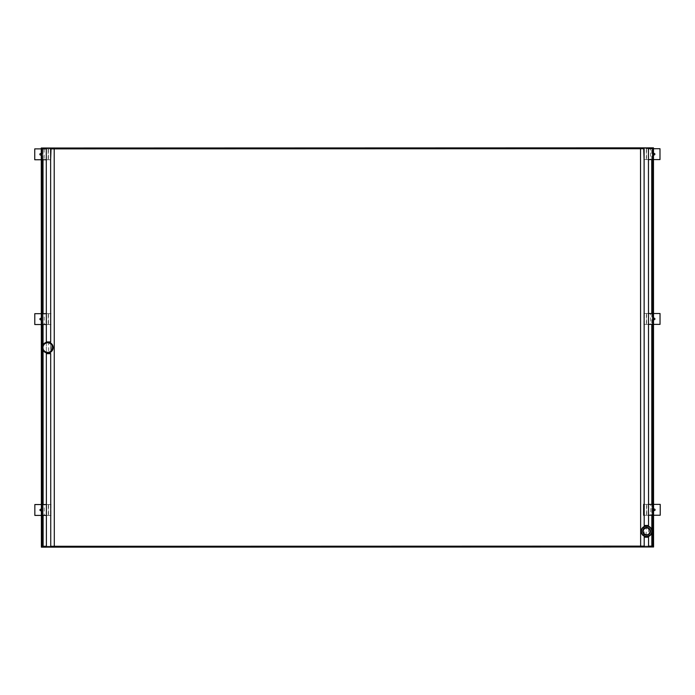 <?xml version="1.0" encoding="UTF-8"?>
<svg xmlns="http://www.w3.org/2000/svg" width="695" height="695" viewBox="0 0 695 695"><rect width="100%" height="100%" fill="white"/><g stroke="black" fill="none" stroke-linecap="round" stroke-linejoin="round"><path stroke-width="0.52" stroke-dasharray="3.48 2.61" d="M654.16 319.7A0.765 0.765 0 0 0 654.925 318.935A0.765 0.765 0 0 0 654.16 318.18A0.765 0.765 0 0 0 653.404 318.935A0.765 0.765 0 0 0 654.16 319.7M653.509 324.374L650.624 324.374L650.624 313.506L653.509 313.506M653.509 319.335A0.765 0.765 0 0 1 653.509 318.545M652.64 313.506L650.624 313.506M644.143 313.506L648.496 313.506M643.761 324.374L660.033 324.374L660.033 313.506L643.761 313.506M650.624 324.374L652.64 324.374M653.074 313.506L653.074 324.374M648.496 324.374L644.143 324.374M651.771 313.506L651.771 324.374L651.771 313.506M643.926 324.374L643.926 313.506M42.621 347.578A5.108 5.108 0 0 1 47.729 342.47A5.108 5.108 0 0 1 52.837 347.578A5.108 5.108 0 0 0 47.729 342.47A5.108 5.108 0 0 0 42.621 347.578A5.108 5.108 0 0 0 47.729 352.686A5.108 5.108 0 0 0 52.837 347.578A5.108 5.108 0 0 1 47.729 352.686A5.108 5.108 0 0 1 42.621 347.578M52.603 347.578A4.874 4.874 0 0 1 47.729 352.452A4.874 4.874 0 0 1 42.864 347.578A4.874 4.874 0 0 1 47.729 342.713A4.874 4.874 0 0 1 52.603 347.578A4.874 4.874 0 0 0 47.729 342.713A4.874 4.874 0 0 0 42.864 347.578A4.874 4.874 0 0 0 47.729 352.452A4.874 4.874 0 0 0 52.603 347.578A4.874 4.874 0 0 0 47.729 342.713A4.874 4.874 0 0 0 42.864 347.578A4.874 4.874 0 0 0 47.729 352.452A4.874 4.874 0 0 0 52.603 347.578M48.685 352.93A5.438 5.438 0 0 1 42.299 347.578A5.438 5.438 0 0 1 48.676 342.227L48.685 352.93M49.614 352.678L50.526 352.243M53.168 347.578A5.438 5.438 0 0 1 51.361 351.627L51.361 343.538A5.438 5.438 0 0 1 53.168 347.578M50.526 342.913L49.614 342.479M41.274 148.878L50.639 148.878L50.744 546.279L46.391 546.279L50.744 546.279L50.744 547.147L644.204 546.991L644.1 147.853L648.452 147.853L648.557 546.122L644.204 546.122L648.557 546.122L648.557 546.991L648.452 147.853L648.452 148.721L644.1 148.721L644.204 546.991L648.557 546.991L648.548 537.209L644.204 537.209L644.204 546.991M43.116 546.279L54.306 546.279L54.201 148.878L43.012 148.878L51.022 148.878L43.012 148.878L43.012 159.746L51.022 159.746M51.065 313.662L43.055 313.671L43.055 324.539L51.065 324.53M43.064 344.798L43.064 350.367M51.117 504.544L43.107 504.544L43.107 515.412L51.117 515.412M651.832 546.122L54.306 546.279M54.201 148.878L640.538 148.721L640.642 546.122M643.718 159.589L659.989 159.589L659.989 148.713L640.538 148.721M646.211 525.915L646.211 536.757A5.438 5.438 0 0 0 652.04 531.336A5.438 5.438 0 0 0 646.211 525.915M644.387 536.297L645.299 536.618M643.527 535.819L643.527 526.862A5.438 5.438 0 0 0 643.527 535.819M645.299 526.063L644.387 526.376M651.719 531.336A5.108 5.108 0 0 1 646.611 536.444A5.108 5.108 0 0 1 641.502 531.336A5.108 5.108 0 0 1 646.611 526.228A5.108 5.108 0 0 1 651.719 531.336M650.06 531.336A3.449 3.449 0 0 1 646.611 534.794A3.449 3.449 0 0 1 643.153 531.336A3.449 3.449 0 0 1 646.611 527.887A3.449 3.449 0 0 1 650.06 531.336A3.449 3.449 0 0 0 646.611 527.887A3.449 3.449 0 0 0 643.153 531.336A3.449 3.449 0 0 0 646.611 534.794A3.449 3.449 0 0 0 650.06 531.336M642.762 531.336A3.84 3.84 0 0 1 646.611 527.496A3.84 3.84 0 0 1 650.451 531.336A3.84 3.84 0 0 1 646.611 535.185A3.84 3.84 0 0 1 642.762 531.336M643.11 531.336A3.501 3.501 0 0 0 646.611 534.837A3.501 3.501 0 0 0 650.112 531.336A3.501 3.501 0 0 0 646.611 527.835A3.501 3.501 0 0 0 643.11 531.336M42.517 347.578A5.213 5.213 0 0 1 47.729 342.366A5.213 5.213 0 0 1 52.942 347.578A5.213 5.213 0 0 1 47.729 352.791A5.213 5.213 0 0 1 42.517 347.578M52.255 347.578A4.526 4.526 0 0 0 47.729 343.052A4.526 4.526 0 0 0 43.203 347.578A4.526 4.526 0 0 0 47.729 352.104A4.526 4.526 0 0 0 52.255 347.578A4.526 4.526 0 0 1 47.729 352.104A4.526 4.526 0 0 1 43.203 347.578A4.526 4.526 0 0 1 47.729 343.052A4.526 4.526 0 0 1 52.255 347.578M649.721 531.336A3.11 3.11 0 0 0 646.611 528.226A3.11 3.11 0 0 0 643.5 531.336A3.11 3.11 0 0 1 646.611 528.226A3.11 3.11 0 0 1 649.721 531.336A3.11 3.11 0 0 1 646.611 534.446A3.11 3.11 0 0 1 643.5 531.336A3.11 3.11 0 0 0 646.611 534.446A3.11 3.11 0 0 0 649.721 531.336M654.351 509.053L654.377 509.053A0.765 0.765 -90 0 0 654.369 509.053A0.765 0.765 -90 0 1 655.142 509.817A0.765 0.765 -90 0 1 654.377 510.573A0.765 0.765 -90 0 0 654.377 510.573L654.351 510.573M653.561 515.247L650.815 515.247L650.815 504.379L653.561 504.379M652.692 504.379L650.815 504.379M644.196 504.379L648.539 504.379M660.25 504.379L643.613 504.379M643.613 515.256L651.823 515.247L651.814 504.379L651.823 515.247L646.567 515.256L660.25 515.247M650.815 515.247L652.692 515.247M648.548 515.247L644.196 515.256M646.567 515.256L646.567 504.379M643.813 515.256L643.813 504.379M40.623 153.552A0.765 0.765 0 0 0 39.858 154.316A0.765 0.765 0 0 0 40.623 155.072A0.765 0.765 0 0 0 41.379 154.316A0.765 0.765 0 0 0 40.623 153.552M44.159 148.878L44.159 159.746L41.274 159.746M41.274 153.925A0.765 0.765 0 0 1 41.274 154.707M42.143 159.746L44.159 159.746M50.639 159.746L46.287 159.746M48.268 159.746L43.012 159.746L43.012 148.878L48.433 148.878L34.75 148.878L34.75 159.754L48.433 159.746L48.268 148.878M41.709 159.746L41.709 148.878M50.857 148.878L50.857 159.746M654.117 154.916L654.117 154.916A0.765 0.765 90 0 1 653.352 154.151A0.765 0.765 90 0 1 654.117 153.395L654.117 153.395M653.465 159.589L650.581 159.589L650.581 148.721L653.465 148.721M653.465 154.542A0.765 0.765 -90 0 1 653.465 153.76M644.204 546.122L50.744 546.279L652.701 546.122L653.031 148.721L650.581 148.721M653.031 148.721L652.596 159.589M650.581 159.589L653.031 159.589M648.452 159.589L644.1 159.589M651.728 159.589L651.728 148.721L651.728 159.589M643.883 159.589L643.883 148.721M40.666 318.345A0.765 0.765 0 0 0 39.902 319.101A0.765 0.765 0 0 0 40.666 319.865A0.765 0.765 0 0 0 41.422 319.101A0.765 0.765 0 0 0 40.666 318.345M41.318 313.671L44.202 313.662L44.202 324.539L41.318 324.539M41.318 318.71A0.765 0.765 0 0 1 41.318 319.491M42.187 324.539L44.202 324.539M50.683 324.539L46.33 324.539M48.311 324.539L43.055 324.539L43.055 313.671L48.476 313.662L34.793 313.671L34.793 324.539L48.476 324.539L48.311 313.662M44.202 313.662L42.187 313.671M41.752 324.539L41.752 313.671M46.33 313.662L50.683 313.662M50.9 313.662L50.9 324.539M40.718 509.218A0.765 0.765 0 0 0 39.954 509.974A0.765 0.765 0 0 0 40.718 510.738A0.765 0.765 0 0 0 41.474 509.974A0.765 0.765 0 0 0 40.718 509.218M41.37 504.544L44.245 504.544L44.254 515.412L41.37 515.412M41.37 509.583A0.765 0.765 0 0 1 41.37 510.373M42.239 515.412L44.254 515.412M50.735 515.412L46.383 515.412M48.363 515.412L43.107 515.412L43.107 504.544L48.528 504.544L34.846 504.544L34.846 515.412L48.528 515.412L48.363 504.544M44.245 504.544L42.239 504.544M41.804 515.412L41.804 504.544M46.383 504.544L50.726 504.544M50.952 504.544L50.952 515.412M648.548 525.472L644.204 525.472L644.1 148.721L648.452 148.721L648.548 525.472M46.391 547.147L41.379 547.156L41.274 148.009L46.287 148.009L46.391 547.147L46.287 148.009L46.287 148.878L644.1 148.721L50.639 148.878L50.639 148.009L50.744 547.147L50.692 353.668L46.339 353.668L46.391 547.147L50.744 547.147M46.287 148.009L50.639 148.009L50.683 341.923L46.339 341.931L46.287 148.878L50.639 148.878M50.639 148.009L644.1 147.853L644.1 148.721L648.452 148.721M42.143 148.878L42.247 546.279L50.744 546.279M648.557 546.991L653.569 546.991L653.465 147.844L648.452 147.853M644.1 147.853L644.1 148.721M646.567 313.506L646.567 324.374M646.515 313.506L646.515 324.374M646.784 504.379L646.784 515.256M646.724 504.379L646.724 515.256M48.216 159.746L48.216 148.878M646.524 148.721L646.524 159.589M646.463 148.721L646.472 159.589M48.259 324.539L48.259 313.662M48.311 515.412L48.311 504.544M646.35 324.374L646.35 313.506M651.823 532.856L651.823 529.816M653.126 515.247L653.126 504.379M48.433 148.878L48.433 159.746M646.307 159.589L646.307 148.721M48.476 313.662L48.476 324.539M48.528 504.544L48.528 515.412"/><path stroke-width="1.04" d="M653.509 318.545A0.765 0.765 0 0 1 654.925 318.935A0.765 0.765 0 0 1 653.509 319.335M653.509 313.506L660.033 313.506L660.033 324.374L653.509 324.374M644.143 324.374L644.143 313.506M648.496 313.506L652.64 313.506M652.64 324.374L648.496 324.374M42.299 347.578A5.438 5.438 0 0 0 47.729 353.017A5.438 5.438 0 0 0 53.168 347.578A5.438 5.438 0 0 0 47.729 342.149A5.438 5.438 0 0 0 42.299 347.578M48.685 352.93L49.614 352.678M50.526 352.243L51.361 351.627M51.361 343.538L50.526 342.913M49.614 342.479L48.676 342.227M644.204 546.122L50.744 546.279M42.143 148.878L46.287 148.878L42.143 148.878L42.247 546.279L46.391 546.279L43.116 546.279L43.107 515.412M54.306 546.279L54.201 148.878L644.1 148.721M50.639 159.746L51.022 148.878L54.201 148.878M43.012 159.746L43.055 313.671M43.055 324.539L43.064 344.798M43.064 350.367L43.107 504.544M651.823 532.856L651.832 546.122L648.557 546.122L652.701 546.122L652.596 148.721L648.452 148.721M640.538 148.721L640.642 546.122M643.527 535.819L644.387 536.297M645.299 536.618L646.211 536.757M646.211 525.915L645.299 526.063M644.387 526.376L643.527 526.862M652.04 531.336A5.438 5.438 0 0 0 646.611 525.907A5.438 5.438 0 0 0 641.172 531.345A5.438 5.438 0 0 0 646.611 536.775A5.438 5.438 0 0 0 652.04 531.336M641.502 531.336A5.108 5.108 0 0 0 646.611 536.444A5.108 5.108 0 0 0 651.719 531.336A5.108 5.108 0 0 0 646.611 526.228A5.108 5.108 0 0 0 641.502 531.336M642.762 531.336A3.84 3.84 0 0 0 646.611 535.185A3.84 3.84 0 0 0 650.451 531.336A3.84 3.84 0 0 0 646.611 527.496A3.84 3.84 0 0 0 642.762 531.336M650.112 531.336A3.501 3.501 0 0 1 646.611 534.837A3.501 3.501 0 0 1 643.11 531.336A3.501 3.501 0 0 1 646.611 527.835A3.501 3.501 0 0 1 650.112 531.336M42.517 347.578A5.213 5.213 0 0 0 47.729 352.791A5.213 5.213 0 0 0 52.942 347.578A5.213 5.213 0 0 0 47.729 342.366A5.213 5.213 0 0 0 42.517 347.578M52.603 347.578A4.874 4.874 0 0 1 47.729 352.452A4.874 4.874 0 0 1 42.864 347.578A4.874 4.874 0 0 1 47.729 342.713A4.874 4.874 0 0 1 52.603 347.578M654.351 509.053A0.765 0.765 90 0 1 655.107 509.817A0.765 0.765 90 0 1 654.351 510.573A0.765 0.765 90 0 1 653.587 509.817A0.765 0.765 90 0 1 654.351 509.053M653.561 504.379L660.215 504.379L660.215 515.247L653.561 515.247M644.196 515.256L643.613 515.256L643.613 504.379L644.196 504.379M648.539 504.379L652.692 504.379M660.215 515.247L660.215 504.379M652.692 515.247L648.548 515.247M654.369 509.053A0.765 0.765 -90 0 0 653.621 509.817A0.765 0.765 -90 0 0 654.369 510.573M41.274 154.707A0.765 0.765 0 0 1 39.858 154.316A0.765 0.765 0 0 1 41.274 153.925M41.274 159.746L34.75 159.754L34.75 148.878L41.274 148.878M46.287 159.746L42.143 159.746M654.117 153.395A0.765 0.765 -90 0 1 654.881 154.151A0.765 0.765 -90 0 1 654.117 154.916A0.765 0.765 90 0 0 654.881 154.151A0.765 0.765 90 0 0 654.117 153.395L654.117 153.395A0.765 0.765 -90 0 0 653.465 153.76M653.465 148.721L659.989 148.713L659.989 159.589L653.465 159.589M654.117 154.916A0.765 0.765 -90 0 1 653.465 154.542M643.718 148.721L644.1 159.589M652.596 159.589L648.452 159.589M41.318 319.491A0.765 0.765 0 0 1 39.902 319.101A0.765 0.765 0 0 1 41.318 318.71M41.318 324.539L34.793 324.539L34.793 313.671L41.318 313.671M50.683 313.662L50.683 324.539M46.33 324.539L42.187 324.539M42.187 313.671L46.33 313.662M41.37 510.373A0.765 0.765 0 0 1 39.954 509.974A0.765 0.765 0 0 1 41.37 509.583M41.37 515.412L34.846 515.412L34.846 504.544L41.37 504.544M50.726 504.544L50.735 515.412M46.383 515.412L42.239 515.412M42.239 504.544L46.383 504.544M648.548 525.472L644.204 525.472L644.1 147.853L648.452 147.853L648.548 525.472M648.548 537.209L644.204 537.209L644.204 546.991L648.557 546.991L648.548 537.209M46.339 341.931L50.683 341.923L50.639 148.009L46.287 148.009L46.339 341.931M46.339 353.668L50.692 353.668L50.744 547.147L46.391 547.147L46.339 353.668M46.287 148.009L41.274 148.009L41.379 547.156L46.391 547.147M648.557 546.991L653.569 546.991L653.465 147.844L648.452 147.853M644.1 147.853L50.639 148.009M644.204 546.991L50.744 547.147M651.823 529.816L651.823 515.247M651.823 504.379L651.771 324.374M651.771 313.506L651.728 159.589"/></g></svg>
